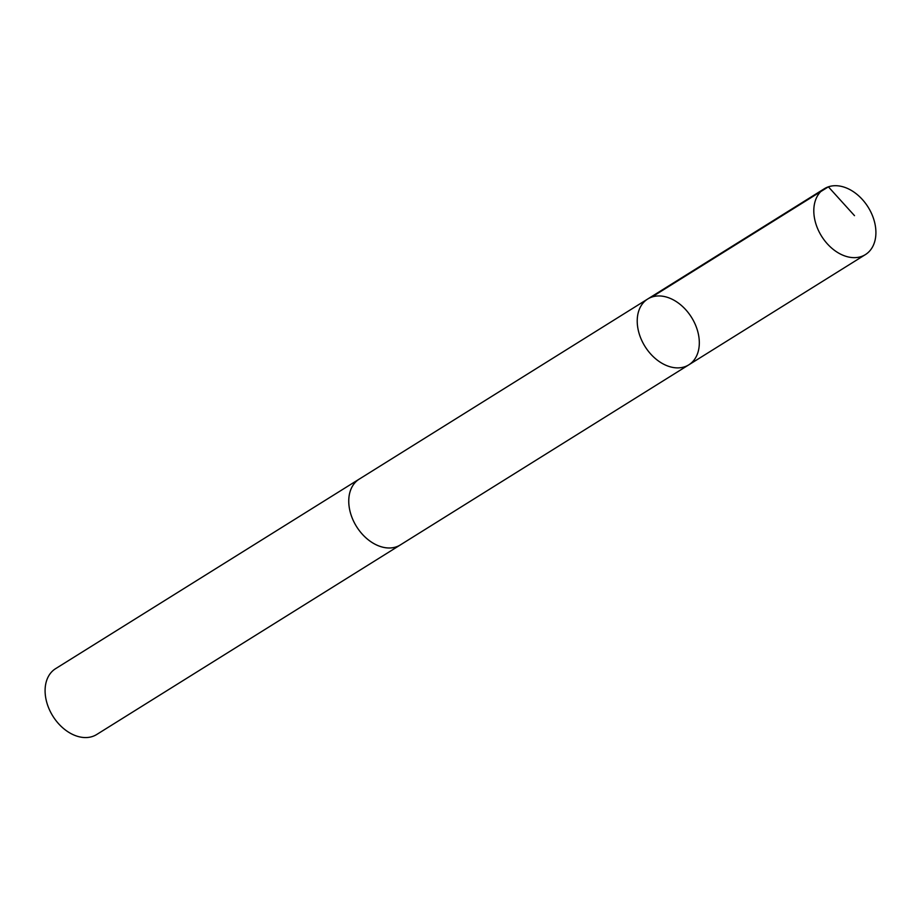 <?xml version="1.0" encoding="UTF-8"?>
<svg xmlns="http://www.w3.org/2000/svg" width="921" height="921" viewBox="0 0 921 921"><rect width="100%" height="100%" fill="white"/><g stroke="black" fill="none" stroke-linecap="round" stroke-linejoin="round"><path stroke-width="1.38" d="M401.003 544.518A38.809 27.446 -122 0 1 400.359 544.933A38.797 27.434 -122 0 1 349.715 509.923A38.797 27.434 -122 0 1 359.259 479.104L647.716 299.003A38.809 27.434 58 0 0 644.999 346.446A38.809 27.434 58 0 0 688.816 364.831A38.809 27.434 58 0 0 698.36 334.012A38.809 27.434 58 0 0 647.716 299.003A38.809 27.434 58 0 0 644.999 346.446A38.809 27.434 58 0 0 688.816 364.831L865.406 254.599A38.809 27.446 -122 0 1 814.763 219.578A38.809 27.446 -122 0 1 824.307 188.759A38.809 27.446 -122 0 1 874.95 223.78A38.809 27.446 -122 0 1 865.406 254.599M688.816 364.831L400.347 544.921A38.809 27.446 -122 0 1 349.704 509.912A38.809 27.446 -122 0 1 359.248 479.093A38.809 27.446 -122 0 1 359.904 478.701M400.359 544.933L96.693 734.509A38.809 27.446 -122 0 1 52.865 716.124A38.809 27.446 -122 0 1 46.05 699.488A38.809 27.446 -122 0 1 55.594 668.669L359.248 479.093M854.504 215.664L828.382 186.825L651.803 297.069M647.716 299.003L824.307 188.759"/></g></svg>
